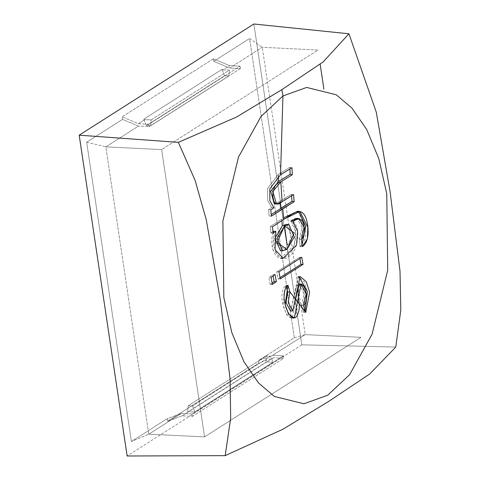 <?xml version="1.0" encoding="UTF-8"?>
<svg xmlns="http://www.w3.org/2000/svg" width="480" height="480" viewBox="0 0 480 480"><rect width="100%" height="100%" fill="white"/><g stroke="black" fill="none" stroke-linecap="round" stroke-linejoin="round"><path stroke-width="0.36" stroke-dasharray="2.4 1.8" d="M289.86 167.262L278.352 174.354L278.424 176.1L278.352 174.354L289.86 167.262L291.984 167.694L289.86 167.262L289.92 168.936L289.86 167.262M291.438 194.28L279.936 201.372L280.068 202.944L279.936 201.372L291.438 194.28L291.564 195.798L291.438 194.28L293.556 194.598L291.438 194.28M292.932 221.202C302.088 228.024 297.21 253.908 288.132 256.728C279.738 264.708 269.718 247.176 275.802 231.384M273.342 357.756L266.826 361.908L273.042 362.208L194.832 411.99L188.616 411.69L182.1 415.836L192.456 416.34L283.698 358.266L273.342 357.756L258.864 363.138L167.622 421.218L182.1 415.836L273.342 357.756L283.698 358.266L192.456 416.34L192.096 413.946L181.368 413.424L167.244 418.674L131.394 441.492L148.782 434.166L181.368 413.424L148.782 434.166L204.57 436.89L360.99 337.326L305.202 334.602L272.61 355.344L283.344 355.872L192.096 413.946L283.344 355.872L283.698 358.266L283.344 355.872L272.61 355.344L305.202 334.602L360.99 337.326L204.57 436.89L148.782 434.166L105.84 146.862L138.432 126.12L149.16 126.648L240.402 68.568L229.674 68.046L262.26 47.298L318.054 50.022L161.634 149.586L105.84 146.862L161.634 149.586L204.57 436.89L161.634 149.586L318.054 50.022L262.26 47.298L229.674 68.046L213.762 61.326L213.378 58.782L122.136 116.862L122.514 119.4L86.67 142.218L131.394 441.492L167.244 418.674L167.622 421.218L258.864 363.138L258.486 360.6L294.33 337.782L249.606 38.508L213.762 61.326L249.606 38.508L262.26 47.298L305.202 334.602L294.33 337.782L258.486 360.6L272.61 355.344L258.486 360.6L258.864 363.138L273.342 357.756M301.806 344.82L127.14 456L301.806 344.82L395.76 347.076L301.806 344.82L253.86 24L301.806 344.82M320.16 64.14L323.904 89.172M86.67 142.218L105.84 146.862L148.782 434.166L131.394 441.492L86.67 142.218L122.514 119.4L138.432 126.12L105.84 146.862L86.67 142.218M294.33 337.782L305.202 334.602L262.26 47.298L249.606 38.508L294.33 337.782M149.16 126.648L148.8 124.254L240.048 66.174L240.402 68.568L149.16 126.648L138.432 126.12L122.514 119.4L122.136 116.862L213.378 58.782L229.686 65.67L240.048 66.174L148.8 124.254L138.444 123.744L144.96 119.598L151.182 119.898L229.392 70.122L223.17 69.816L229.686 65.67L223.17 69.816L222.06 69.348L143.85 119.13L144.96 119.598L138.444 123.744L122.136 116.862L138.444 123.744L148.8 124.254L149.16 126.648M213.378 58.782L213.762 61.326L229.674 68.046L240.402 68.568L240.048 66.174L229.686 65.67L213.378 58.782M167.622 421.218L167.244 418.674L181.368 413.424L192.096 413.946L192.456 416.34L182.1 415.836L167.622 421.218M192.504 405.936L194.832 411.99L273.042 362.208L270.714 356.154L192.504 405.936L270.714 356.154L266.418 355.944L188.214 405.726L192.504 405.936L188.214 405.726L266.418 355.944L265.842 362.274L187.632 412.056L188.214 405.726L187.632 412.056L188.616 411.69L194.832 411.99L192.504 405.936M273.042 362.208L266.826 361.908L265.842 362.274L266.418 355.944L270.714 356.154L273.042 362.208M228.846 76.032L229.392 70.122L151.182 119.898L150.636 125.814L228.846 76.032L224.556 75.822L222.06 69.348L223.17 69.816L229.392 70.122L228.846 76.032L150.636 125.814L151.182 119.898L144.96 119.598L143.85 119.13L146.346 125.604L150.636 125.814L146.346 125.604L224.556 75.822L228.846 76.032M146.346 125.604L143.85 119.13L222.06 69.348L224.556 75.822L146.346 125.604M301.38 305.718L303.456 305.562L301.38 305.718L304.104 294.114L299.016 284.01L292.14 318.222L286.38 314.364L283.008 304.614L285.81 285.384L286.482 287.676L285.81 285.384L287.952 285.318L285.81 285.384C274.05 295.26 292.008 335.502 297.024 309.636C298.2 301.56 292.836 287.442 298.722 283.998C304.212 285.12 306.714 301.89 301.38 305.718L303.726 312.546L301.38 305.718M305.79 312.36L303.726 312.546L305.79 312.36M290.64 311.064L298.08 276.57L304.152 281.688L307.548 292.248L303.726 312.546L305.226 310.734M298.956 276.678L290.574 311.07M273.876 207.756L271.674 207.492L267.63 200.34L267.576 188.454L278.352 174.354L267.576 188.454L267.63 200.34L271.674 207.492L273.876 207.756M270.81 209.832L268.59 209.574L271.674 207.492L268.59 209.574L270.81 209.832M271.362 216.198L269.148 215.976L268.59 209.574L269.148 215.976L271.362 216.198M271.212 214.572L280.548 208.458M274.266 203.778L279.936 201.372L274.38 203.79M297.828 211.158L305.79 227.082L305.268 238.89L300.024 246.564L302.106 246.66L300.024 246.564L299.448 239.28L301.53 239.406L299.448 239.28L302.016 226.926L296.838 218.334M272.424 226.8L270.216 226.614L281.616 219.102L281.784 220.596L281.616 219.102L270.216 226.614L272.424 226.8M273.15 233.178L270.948 233.022L270.216 226.614L270.948 233.022L273.15 233.178M272.97 231.648L270.948 233.022L272.97 231.648M290.808 220.992L295.506 231.168L294.348 245.16L280.896 258.198L272.826 249.504L273.612 231.222C267.546 247.104 277.446 264.6 285.948 256.698C295.038 253.974 300.054 227.868 290.808 220.992C294.648 217.254 297.996 217.596 300.846 222.012C303.3 228.57 302.832 234.324 299.448 239.28L300.024 246.564L301.974 245.124M280.542 250.8L284.85 249.252L292.128 236.934L286.8 224.406M286.872 224.412L292.122 237.006L284.85 249.252L286.998 249.342L284.85 249.252L274.914 242.448L282.372 225.678M298.77 211.398L283.62 217.836M270.174 284.514L272.382 284.448L270.174 284.514L268.848 277.392L272.85 274.542L273.096 275.898L272.85 274.542L275.046 274.518L272.85 274.542L268.848 277.392L271.062 277.356L268.848 277.392L270.174 284.514L272.136 283.11L270.174 284.514M299.67 257.232L301.752 257.28L299.67 257.232L299.88 258.402L299.67 257.232L276.768 271.836L299.67 257.232M278.946 271.824L276.768 271.836L278.946 271.824M280.266 278.916L278.094 278.958L276.768 271.836L278.094 278.958L280.266 278.916M278.094 278.958L280.026 277.65M299.988 276.54L297.9 276.576M291.798 318.276L293.91 318.066M299.898 211.398L297.81 211.152M283.056 258.246L280.896 258.204"/><path stroke-width="0.72" d="M274.38 203.79L270.636 191.262L278.652 181.428L278.424 176.1L278.652 181.428L290.154 174.336L289.92 168.936L290.154 174.336L278.652 181.428L270.654 191.154L274.266 203.778L276.468 204.06M280.548 208.458L280.068 202.944L280.548 208.458L292.05 201.372L291.564 195.798L292.05 201.372L271.212 214.572M282.936 95.97L261.018 116.472L238.53 157.008L222.894 220.944L223.83 297.462L231.846 332.7L243.942 361.776L258.624 383.064L274.308 396.426L303.96 403.776L327.666 395.244L349.578 374.736L372.072 334.2L387.708 270.27L386.766 193.752L378.756 158.514L366.66 129.432L351.978 108.144L336.288 94.782L306.642 87.438L282.936 95.97L280.53 174.756L291.984 167.694L292.278 174.744L280.824 181.8L282.108 201.66L293.556 194.598L294.168 201.66L282.714 208.716L283.776 219.318C290.058 216.468 298.302 206.466 304.302 214.71C309 222.108 310.488 242.352 302.106 246.66L301.53 239.406C304.902 234.474 305.37 228.738 302.922 222.21C300.084 217.818 296.748 217.476 292.932 221.202L290.808 220.992L292.932 221.202L298.926 218.55L304.086 227.1L301.53 239.406L302.106 246.66L307.332 239.004L307.842 227.238L299.892 211.404L283.776 219.318L282.714 208.716L271.362 216.198L270.81 209.832L273.876 207.756L269.85 200.64L269.796 188.826L280.53 174.756L282.936 95.97L306.642 87.438L336.288 94.782L351.978 108.144L366.66 129.432L378.756 158.514L386.766 193.752L387.708 270.27L372.072 334.2L349.578 374.736L327.666 395.244L303.96 403.776L274.308 396.426L258.624 383.064L243.942 361.776L231.846 332.7L223.83 297.462L222.894 220.944L238.53 157.008L261.018 116.472L282.936 95.97L281.862 89.658L323.214 61.866L348.936 33.78L376.272 112.152L390.108 191.82L400.014 271.248L400.806 309.984L395.76 347.076L369.66 374.046L328.332 401.634L283.002 429.18L225.186 455.646L127.14 456L79.194 135.18L253.86 24L348.936 33.78L253.86 24L79.194 135.18L178.362 142.35L236.616 117L281.862 89.658L282.936 95.97M275.802 231.384L273.15 233.178L272.424 226.8L283.776 219.318L272.424 226.8L273.15 233.178L275.802 231.384L273.612 231.222L272.94 231.672L273.612 231.222L275.802 231.384L275.028 249.618L283.128 258.246L296.478 245.196L297.6 231.294L292.932 221.202M280.026 277.65L300.996 264.354L299.88 258.402L300.996 264.354L303.072 264.378L301.752 257.28L278.946 271.824L280.266 278.916L303.072 264.378L280.266 278.916L279.384 274.218L278.946 271.824L301.752 257.28L303.072 264.378L300.996 264.354L280.74 277.164M290.574 311.07L285.99 302.538L287.79 292.044L286.374 287.304L287.79 292.044L289.926 291.948L287.952 285.318L285.162 304.464L288.522 314.178L294.258 318.012L301.104 283.944L306.168 294.012L303.456 305.562C308.778 301.74 306.27 285.066 300.81 283.932C294.948 287.352 300.282 301.416 299.118 309.45C294.132 335.232 276.24 295.152 287.952 285.318L289.926 291.948L305.79 312.36L303.456 305.562L305.79 312.36L309.6 292.158L306.222 281.646L300.18 276.54L292.77 310.884L288.144 302.454L289.926 291.948L287.79 292.044L286.002 302.598L290.64 311.064M271.062 277.356L275.046 274.518L276.372 281.616L272.382 284.448L271.062 277.356L272.382 284.448L276.372 281.616L274.176 281.67L272.136 283.11L274.176 281.67L276.372 281.616L275.046 274.518L271.062 277.356M282.108 201.66L280.824 181.8C275.682 183.144 272.958 188.172 272.652 196.89C274.134 204.516 277.284 206.106 282.108 201.66L276.462 204.06L272.856 191.508L280.824 181.8L292.278 174.744L290.154 174.336L292.278 174.744L291.984 167.694L280.53 174.756L269.796 188.826L269.85 200.64L273.876 207.756L270.81 209.832L271.362 216.198L294.168 201.66L292.05 201.372L294.168 201.66L293.556 194.598L282.108 201.66M127.14 456L225.186 455.646L230.682 418.152L230.082 378.852L220.23 299.382L206.262 219.75L195.168 180.516L178.362 142.35L79.194 135.18L127.14 456M323.904 89.172L320.16 64.14M225.186 455.646L283.002 429.18L328.332 401.634L369.66 374.046L395.76 347.076L400.806 309.984L400.014 271.248L390.108 191.82L376.272 112.152L348.936 33.78L323.214 61.866L281.862 89.658L236.616 117L178.362 142.35L195.168 180.516L206.262 219.75L220.23 299.382L230.082 378.852L230.682 418.152L225.186 455.646M305.226 310.734L307.38 291.402L298.956 276.678M283.62 217.836L297.828 211.158M288.936 224.598L286.8 224.406L282.372 225.678L274.914 238.338L280.542 250.8L282.702 250.878L277.098 238.47L284.526 225.864L288.936 224.598L294.246 237.072L286.998 249.342L282.702 250.878M296.838 218.334L290.808 220.992M301.974 245.124L305.682 226.17L298.77 211.398M282.372 225.678L281.784 220.596L282.372 225.678L286.872 224.412M286.998 249.342L294.21 232.968L284.526 225.864L287.064 244.716L284.526 225.864L277.098 242.568L286.998 249.342M273.096 275.898L274.176 281.67L273.096 275.898M292.68 310.89L290.556 311.07M298.734 283.992L300.822 283.932M296.982 218.334L299.076 218.55"/></g></svg>
